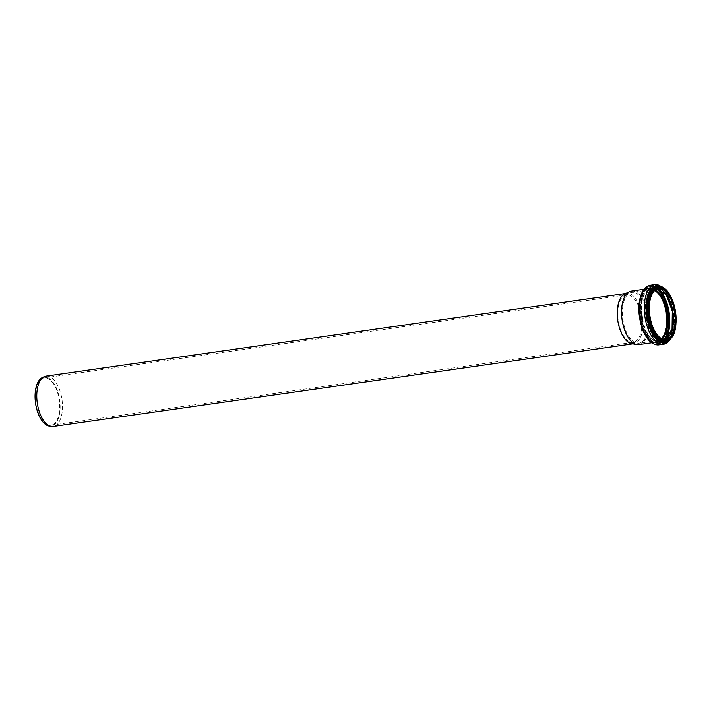 <?xml version="1.0" encoding="UTF-8"?>
<svg xmlns="http://www.w3.org/2000/svg" width="711" height="711" viewBox="0 0 711 711"><rect width="100%" height="100%" fill="white"/><g stroke="black" fill="none" stroke-linecap="round" stroke-linejoin="round"><path stroke-width="0.53" stroke-dasharray="3.56 2.67" d="M46.037 376.11A25.436 12.469 -98.1 0 1 61.617 397.325A25.436 12.469 -98.1 0 1 55.325 425.773A25.436 12.469 -98.1 0 1 53.218 426.476M42.313 377.568A24.805 12.158 -98.1 0 1 58.897 395.885A24.805 12.158 -98.1 0 1 53.147 425.454A24.805 12.158 -98.1 0 1 49.237 426.12M52.952 424.636A23.952 11.74 -98.1 0 1 50.97 425.294A23.952 11.74 -98.1 0 1 35.968 403.244A23.952 11.74 -98.1 0 1 44.206 377.87A23.952 11.74 -98.1 0 1 58.871 397.849A23.952 11.74 -98.1 0 1 52.952 424.636M635.172 341.644A23.952 11.74 -98.1 0 1 633.181 342.302A23.952 11.74 -98.1 0 1 631.395 342.275A23.952 11.74 -98.1 0 1 618.179 320.243A23.952 11.74 -98.1 0 1 624.711 295.403A23.952 11.74 -98.1 0 1 626.427 294.878A23.952 11.74 -98.1 0 1 641.091 314.849A23.952 11.74 -98.1 0 1 635.172 341.644M624.676 293.919A25.436 12.469 -98.1 0 1 626.498 293.367A25.436 12.469 -98.1 0 1 642.069 314.582A25.436 12.469 -98.1 0 1 635.785 343.031A25.436 12.469 -98.1 0 1 633.679 343.733A25.436 12.469 -98.1 0 1 631.777 343.706M641.1 342.506A25.676 12.585 -98.1 0 1 638.976 343.217A25.676 12.585 -98.1 0 1 637.056 343.191A25.676 12.585 -98.1 0 1 622.889 319.577A25.676 12.585 -98.1 0 1 629.893 292.941A25.676 12.585 -98.1 0 1 631.732 292.381A25.676 12.585 -98.1 0 1 647.445 313.791A25.676 12.585 -98.1 0 1 641.1 342.506M661.417 338.569A25.676 12.585 -98.1 0 1 659.648 339.867A25.676 12.585 -98.1 0 1 657.515 340.569A25.676 12.585 -98.1 0 1 641.438 316.928A25.676 12.585 -98.1 0 1 650.272 289.741A25.676 12.585 -98.1 0 1 654.573 290.568M661.497 338.614A25.774 12.638 -98.1 0 1 659.666 339.965A25.774 12.638 -98.1 0 1 657.533 340.667A25.774 12.638 -98.1 0 1 641.384 316.937A25.774 12.638 -98.1 0 1 650.263 289.635A25.774 12.638 -98.1 0 1 654.635 290.506A25.774 12.638 -98.1 0 0 650.307 289.635L650.263 289.635M631.386 291.066A27.027 13.251 -98.1 0 1 647.934 313.604A27.027 13.251 -98.1 0 1 641.251 343.831A27.027 13.251 -98.1 0 1 639.011 344.577M661.523 338.632A25.774 12.638 -98.1 0 1 659.719 339.956A25.774 12.638 -98.1 0 1 657.586 340.667A25.774 12.638 -98.1 0 1 641.438 316.928A25.774 12.638 -98.1 0 1 650.307 289.635C634.425 289.848 642.273 344.888 657.586 340.667L657.533 340.667M662.368 339.031A26.387 12.94 -98.1 0 1 660.439 340.471A26.387 12.94 -98.1 0 1 641.446 314.671A26.387 12.94 -98.1 0 1 655.355 289.866M664.038 339.494A28.164 13.811 -98.1 0 1 660.972 342.151A28.164 13.811 -98.1 0 1 640.584 313.364A28.164 13.811 -98.1 0 1 656.831 288.95M665.212 339.431A28.778 14.113 -98.1 0 1 661.683 342.666A28.778 14.113 -98.1 0 1 659.301 343.457A28.778 14.113 -98.1 0 1 641.269 316.955A28.778 14.113 -98.1 0 1 651.178 286.471A28.778 14.113 -98.1 0 1 657.977 288.684M665.425 342.133A28.778 14.113 -98.1 0 1 663.043 342.924A28.778 14.113 -98.1 0 1 645.01 316.422A28.778 14.113 -98.1 0 1 654.92 285.938A28.778 14.113 -98.1 0 1 672.535 309.943A28.778 14.113 -98.1 0 1 665.425 342.133M665.869 341.476A28.191 13.82 -98.1 0 1 645.339 306.681A28.191 13.82 -98.1 0 1 667.46 294.887A28.191 13.82 -98.1 0 1 665.869 341.476M669.531 335.761A26.369 12.931 -98.1 0 1 665.656 339.698A26.369 12.931 -98.1 0 1 646.486 311.382A26.369 12.931 -98.1 0 1 663.15 291.003M664.865 339.556A25.774 12.638 -98.1 0 1 663.967 339.751A25.774 12.638 -98.1 0 1 647.819 316.022A25.774 12.638 -98.1 0 1 656.688 288.719A25.774 12.638 -98.1 0 1 657.604 288.657L658.475 288.47A25.774 12.638 -98.1 0 0 649.596 315.764A25.774 12.638 -98.1 0 0 665.745 339.502L664.838 339.556M666.642 290.826A27.125 13.296 -98.1 0 1 672.935 334.952M667.433 340.196A27.125 13.296 -98.1 0 1 665.185 340.942L667.274 340.258C681.991 334.623 672.171 282.951 657.533 287.235A27.125 13.296 -98.1 0 1 674.144 309.863A27.125 13.296 -98.1 0 1 667.433 340.196M660.252 287.084A27.72 13.589 -98.1 0 1 674.241 312.253A27.72 13.589 -98.1 0 1 667.842 340.329M665.052 289.244A28.947 14.193 -98.1 0 1 671.851 336.916M655.24 284.524A30.129 14.771 -98.1 0 1 673.69 309.658A30.129 14.771 -98.1 0 1 666.243 343.36M650.449 285.209A30.129 14.771 -98.1 0 1 668.9 310.343A30.129 14.771 -98.1 0 1 661.452 344.044A30.129 14.771 -98.1 0 1 658.955 344.871M660.021 343.022A28.902 14.167 -98.1 0 1 638.967 307.339A28.902 14.167 -98.1 0 1 661.648 295.252A28.902 14.167 -98.1 0 1 660.021 343.022M659.639 341.822A27.64 13.553 -98.1 0 1 639.509 307.694A27.64 13.553 -98.1 0 1 661.203 296.132A27.64 13.553 -98.1 0 1 659.639 341.822M658.919 341.316A27.027 13.251 -98.1 0 1 656.68 342.053A27.027 13.251 -98.1 0 1 639.749 317.168A27.027 13.251 -98.1 0 1 649.054 288.55A27.027 13.251 -98.1 0 1 665.603 311.089A27.027 13.251 -98.1 0 1 658.919 341.316M626.427 294.878L44.206 377.87M633.181 342.302L50.97 425.294M626.498 293.367L625.564 293.501M633.679 343.733L632.737 343.866M631.395 342.275L637.056 343.191M624.711 295.403L629.893 292.941M650.272 289.741L631.732 292.381M657.515 340.569L638.976 343.217M659.301 343.457C640.94 347.492 632.417 287.724 651.178 286.471L654.92 285.938C671.779 282.054 681.582 335.254 665.594 342.08L659.301 343.457M672.944 335.139L675.201 324.874L671.842 300.406L666.607 290.639M651.649 342.773L656.68 342.053C640.602 346.47 632.381 288.799 649.054 288.55L644.024 289.261"/><path stroke-width="1.07" d="M632.737 343.866L53.218 426.476A25.436 12.469 -98.1 0 1 51.316 426.449A25.436 12.469 -98.1 0 1 37.283 403.048A25.436 12.469 -98.1 0 1 44.215 376.661A25.436 12.469 -98.1 0 1 46.037 376.11L625.564 293.501M51.316 426.449L49.237 426.12A24.805 12.158 -98.1 0 1 35.55 403.297A24.805 12.158 -98.1 0 1 42.313 377.568L44.215 376.661M651.649 342.773L639.011 344.577A27.027 13.251 -98.1 0 1 636.994 344.551L631.777 343.706A25.436 12.469 -98.1 0 1 617.743 320.305A25.436 12.469 -98.1 0 1 624.676 293.919L629.448 291.652A27.027 13.251 -98.1 0 1 631.386 291.066L644.024 289.261M654.573 290.568A25.676 12.585 -98.1 0 1 666.358 313.382A25.676 12.585 -98.1 0 1 661.417 338.569M661.523 338.632A25.774 12.638 -98.1 0 0 666.456 313.364A25.774 12.638 -98.1 0 0 654.662 290.479A25.774 12.638 -98.1 0 1 666.403 313.373A25.774 12.638 -98.1 0 1 661.497 338.614M636.994 344.551A27.027 13.251 -98.1 0 1 622.081 319.692A27.027 13.251 -98.1 0 1 629.448 291.652M655.355 289.866A26.387 12.94 -98.1 0 1 667.336 313.24A26.387 12.94 -98.1 0 1 662.368 339.031M656.831 288.95A28.164 13.811 -98.1 0 1 668.331 313.098A28.164 13.811 -98.1 0 1 664.038 339.494M657.977 288.684A28.778 14.113 -98.1 0 1 669.211 312.973A28.778 14.113 -98.1 0 1 665.212 339.431M663.15 291.003A26.369 12.931 -98.1 0 1 669.531 335.761M664.838 339.556L665.94 339.103L672.046 328.926L672.304 311.24L666.394 295.083L657.586 288.666A25.774 12.638 -98.1 0 1 672.633 311.134A25.774 12.638 -98.1 0 1 666.1 339.049A25.774 12.638 -98.1 0 1 664.865 339.556M667.878 338.791A25.774 12.638 -98.1 0 1 665.745 339.502C661.781 339.929 658.022 336.952 654.467 330.579C647.934 318.119 648.174 300.238 652.405 293.581C654.102 290.515 656.12 288.808 658.475 288.47A25.774 12.638 -98.1 0 1 674.25 309.96A25.774 12.638 -98.1 0 1 667.878 338.791M668.473 339.245A26.316 12.905 -98.1 0 1 649.303 306.761A26.316 12.905 -98.1 0 1 669.958 295.749A26.316 12.905 -98.1 0 1 668.473 339.245M668.571 339.698A26.787 13.136 -98.1 0 1 649.063 306.628A26.787 13.136 -98.1 0 1 670.091 295.421A26.787 13.136 -98.1 0 1 668.571 339.698M672.935 334.952A27.125 13.296 -98.1 0 1 668.358 340.071A27.125 13.296 -98.1 0 1 666.109 340.809A27.125 13.296 -98.1 0 1 649.116 315.835A27.125 13.296 -98.1 0 1 658.457 287.102A27.125 13.296 -98.1 0 1 666.642 290.826M665.185 340.942A27.125 13.296 -98.1 0 1 648.192 315.968A27.125 13.296 -98.1 0 1 657.533 287.235L658.457 287.102C674.064 283.316 683.431 333.788 668.447 340.045L665.185 340.942M667.842 340.329A27.72 13.589 -98.1 0 1 666.989 340.853A27.72 13.589 -98.1 0 1 647.197 315.142A27.72 13.589 -98.1 0 1 660.252 287.084M671.851 336.916A28.947 14.193 -98.1 0 1 667.14 342.053A28.947 14.193 -98.1 0 1 646.068 310.289A28.947 14.193 -98.1 0 1 665.052 289.244M666.243 343.36A30.129 14.771 -98.1 0 1 663.745 344.186A30.129 14.771 -98.1 0 1 644.868 316.439A30.129 14.771 -98.1 0 1 655.24 284.524L650.449 285.209A30.129 14.771 -98.1 0 0 640.078 317.124A30.129 14.771 -98.1 0 0 658.955 344.871C652.085 345.084 646.566 339.814 642.38 329.06C637.749 314.724 637.634 302.531 642.033 292.479C644.095 288.266 646.894 285.84 650.449 285.209M658.955 344.871L666.58 343.253L672.944 335.139M666.607 290.639L655.24 284.524"/></g></svg>
